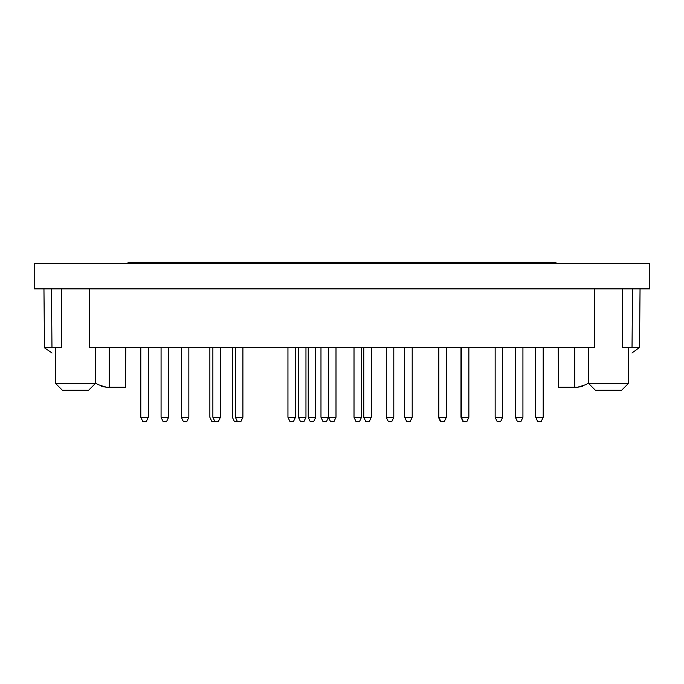 <?xml version="1.0" encoding="UTF-8"?>
<svg xmlns="http://www.w3.org/2000/svg" width="684" height="684" viewBox="0 0 684 684"><rect width="100%" height="100%" fill="white"/><g stroke="black" fill="none" stroke-linecap="round" stroke-linejoin="round"><path stroke-width="1.03" d="M97.923 384.588L95.315 382.792L97.923 384.588L106.43 387.229L101.762 386.486M558.554 387.229L558.212 347.446L558.554 387.229L577.57 387.229L582.238 386.486L577.57 387.229L586.077 384.588L588.685 382.792L586.077 384.588M101.736 263.357L100.685 263.357M649.8 263.357L34.2 263.357L34.2 288.887L649.8 288.887L649.8 263.357M640.044 288.887L639.531 347.446L632.025 347.446L632.538 288.887M622.679 288.887L622.474 347.446L632.025 347.446M89.664 288.887L89.459 347.446L594.541 347.446L594.336 288.887M52.027 352.995L44.477 347.797L43.956 288.887L44.469 347.446L61.526 347.446L61.321 288.887M639.531 347.446L631.973 352.995M125.446 387.229L125.788 347.446L125.446 387.229L106.43 387.229M95.307 383.553L88.629 390.231L62.355 390.231L55.669 383.553L95.307 383.553L95.623 347.446M588.693 383.553L595.371 390.231L621.645 390.231L628.331 383.553L588.693 383.553L588.377 347.446M628.331 383.553L628.647 347.446M440.53 421.686L438.47 417.266L438.47 347.446M361.52 417.266L354.013 417.266L356.073 421.686L359.451 421.686L361.52 417.266L361.52 347.446M354.013 417.266L354.013 347.446M305.962 417.266L298.455 417.266L300.524 421.686L303.901 421.686L305.962 417.266L305.962 347.446M298.455 417.266L298.455 347.446M209.868 347.446L209.868 417.266L211.937 421.686L218.316 421.686L220.385 417.266L220.385 347.446M522.927 417.266L515.42 417.266L517.48 421.686L520.866 421.686L522.927 417.266L522.927 347.446M515.42 417.266L515.42 347.446M543.199 417.266L535.692 417.266L537.752 421.686L541.13 421.686L543.199 417.266L543.199 347.446M535.692 417.266L535.692 347.446M502.654 417.266L495.148 417.266L497.217 421.686L500.594 421.686L502.654 417.266L502.654 347.446M495.148 417.266L495.148 347.446M468.873 417.266L461.367 417.266L463.427 421.686L466.813 421.686L468.873 417.266L468.873 347.446M461.367 417.266L461.367 347.446M446.353 417.266L438.846 417.266L440.906 421.686L444.284 421.686L446.353 417.266L446.353 347.446M438.846 417.266L438.846 347.446M393.804 417.266L386.289 417.266L388.358 421.686L391.735 421.686L393.804 417.266L393.804 347.446M386.289 417.266L386.289 347.446M371.275 417.266L363.768 417.266L365.837 421.686L369.215 421.686L371.275 417.266L371.275 347.446M363.768 417.266L363.768 347.446M335.998 417.266L328.491 417.266L326.422 421.686L323.045 421.686L320.976 417.266L328.491 417.266L330.552 421.686L333.929 421.686L335.998 417.266L335.998 347.446M328.491 417.266L328.491 347.446M315.726 417.266L308.219 417.266L310.279 421.686L313.657 421.686L315.726 417.266L315.726 347.446M308.219 417.266L308.219 347.446M295.454 417.266L287.947 417.266L290.016 421.686L293.393 421.686L295.454 417.266L295.454 347.446M287.947 417.266L287.947 347.446M232.389 347.446L232.389 417.266L234.458 421.686L240.836 421.686L242.906 417.266L242.906 347.446M237.459 421.686L235.399 417.266L242.906 417.266M235.399 417.266L235.399 347.446M214.938 421.686L212.878 417.266L220.385 417.266M212.878 417.266L212.878 347.446M188.852 417.266L181.345 417.266L183.406 421.686L186.783 421.686L188.852 417.266L188.852 347.446M181.345 417.266L181.345 347.446M168.58 417.266L161.073 417.266L163.134 421.686L166.52 421.686L168.58 417.266L168.58 347.446M161.073 417.266L161.073 347.446M148.308 417.266L140.801 417.266L142.87 421.686L146.248 421.686L148.308 417.266L148.308 347.446M140.801 417.266L140.801 347.446M320.976 417.266L320.976 347.446M412.196 417.266L404.689 417.266L406.749 421.686L410.126 421.686L412.196 417.266L412.196 347.446M404.689 417.266L404.689 347.446M463.059 421.686L460.99 417.266L460.99 347.446M555.955 263.357L555.955 262.314L128.045 262.314L128.045 263.357M51.975 347.446L51.462 288.887M574.731 387.229L574.731 347.446M109.269 387.229L109.269 347.446M62.355 390.231L55.669 383.553L55.353 347.446"/></g></svg>
